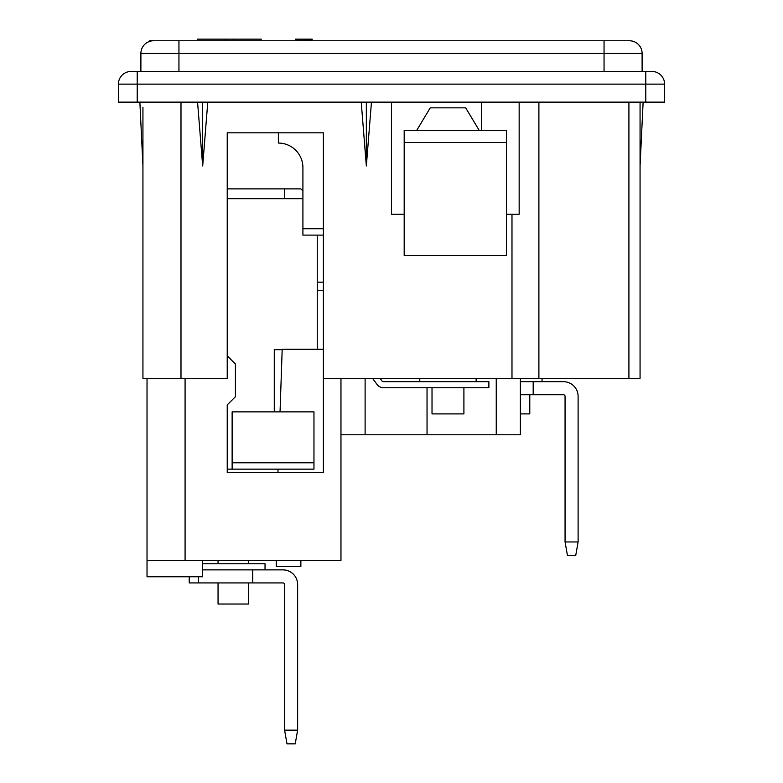 <?xml version="1.0" encoding="UTF-8"?>
<svg xmlns="http://www.w3.org/2000/svg" width="783" height="783" viewBox="0 0 783 783"><rect width="100%" height="100%" fill="white"/><g stroke="black" fill="none" stroke-linecap="round" stroke-linejoin="round"><path stroke-width="1.17" d="M366.336 102.133L366.336 165.967L371.455 102.133M361.227 102.133L366.336 165.967M202.68 102.133L202.68 165.967L207.789 102.133M197.561 102.133L202.68 165.967M282.976 582.924A1.615 1.615 0 0 1 284.591 584.539A1.615 1.615 0 0 0 282.976 582.924L198.442 582.924L198.442 576.758M202.68 563.76L265.036 563.76L265.036 569.877L282.976 569.877A14.662 14.662 0 0 1 297.638 584.539L297.638 730.157L284.591 730.157L286.999 743.85L295.22 743.85L297.638 730.157M282.183 349.668L274.275 349.668L274.275 411.868M276.321 560.383L276.321 566.52L300.868 566.52L300.868 560.383M202.68 560.383L202.68 576.758L147.028 576.758L147.028 378.316M248.661 582.924L248.661 604.026L218.056 604.026L218.056 582.924M248.661 563.76L248.661 560.383M218.056 563.76L218.056 560.383M198.442 582.924L189.222 582.924L189.222 576.758M284.591 730.157L284.591 584.539M252.703 582.924L252.703 569.877L282.976 569.877M252.703 569.877L202.68 569.877M340.967 378.316L340.967 560.383L147.028 560.383M520.382 378.316L520.382 434.78L340.967 434.78M496.246 378.316L496.246 434.78M427.038 387.742L427.038 434.78M432.02 387.742L432.02 413.904L463.908 413.904L463.908 387.742M476.152 381.683L476.152 378.316M479.304 130.546L465.679 107.839L430.249 107.839L416.615 130.546M419.776 378.316L419.776 381.683M372.561 378.316L377.005 384.424A8.055 8.055 0 0 0 383.513 387.742L488.876 387.742L488.876 381.683L383.513 381.683A1.997 1.997 0 0 1 381.898 380.861L380.049 378.316M391.5 102.133L391.5 214.239L397.02 214.239M227.227 355.815L235.409 363.997L235.409 396.727L227.227 404.909L227.227 472.423L323.379 472.423L323.379 132.816L227.227 132.816L227.227 378.316L142.937 378.316L142.937 107.271M142.937 165.967L142.937 151.148L142.937 165.967L139.873 102.133M142.937 146.284L142.937 134.245L142.937 146.284M397.02 40.765L613.06 40.765M323.379 378.316L628.915 378.316L628.915 102.133M628.915 378.316L640.063 378.316L640.063 102.133L640.063 165.967L643.127 102.133M542.032 381.683L542.032 378.316M481.623 102.133L481.623 130.546M520.382 413.904L529.788 413.904L529.788 394.73M533.184 394.73L533.184 381.683L563.447 381.683A14.662 14.662 0 0 1 578.108 396.345L578.108 541.963L565.062 541.963L565.062 396.345A1.615 1.615 0 0 0 563.447 394.73L520.382 394.73M565.062 541.963L567.479 555.656L575.691 555.656L578.108 541.963M533.184 381.683L520.382 381.683M506.474 255.571L404.185 255.571L404.185 142.477L506.474 142.477L506.474 255.571M404.185 142.477L404.185 130.546L506.474 130.546L506.474 142.477M404.185 214.239L391.5 214.239M317.242 282.164L323.379 282.164L323.379 235.106L302.913 235.106L302.913 228.763L323.379 228.763M365.113 378.316L365.113 434.78M278.366 132.816L278.366 143.054A24.547 24.547 0 0 1 302.913 167.601L302.913 228.763M323.379 349.267L282.193 349.267L280.04 411.868M278.073 469.144L277.955 472.423M604.055 71.449L140.891 71.449L140.891 53.45L642.109 53.45L642.109 71.449L604.055 71.449L604.055 40.765L629.424 40.765A12.685 12.685 0 0 1 642.109 53.45A12.685 12.685 0 0 0 629.424 40.765M131.074 71.449A12.685 12.685 0 0 0 118.39 84.133A12.685 12.685 0 0 1 131.074 71.449L137.211 71.449L137.211 84.133L118.39 84.133L118.39 102.133L664.61 102.133L664.61 84.133A12.685 12.685 0 0 0 651.926 71.449L137.211 71.449L140.891 71.449L140.891 53.45A12.685 12.685 0 0 1 153.576 40.765L604.055 40.765M348.748 40.765L149.484 40.765L150.082 41.254M519.158 102.133L519.158 214.239L506.474 214.239M651.926 71.449A12.685 12.685 0 0 1 664.61 84.133L645.789 84.133L645.789 71.449L642.109 71.449M284.503 198.686L284.503 188.879M302.913 198.686L227.227 198.686M317.242 349.267L317.242 235.106M232.13 462.773L313.963 462.773L313.963 411.868L232.13 411.868L232.13 469.144L227.227 469.144M232.13 469.144L313.963 469.144L313.963 462.773M295.397 40.765L295.397 39.15L312.192 39.15L312.192 40.765M309.334 40.765L309.334 39.15M308.267 40.765L308.267 39.15M310.763 40.765L310.763 39.15M311.84 40.765L311.84 39.15M295.749 40.765L295.749 39.15M296.463 40.765L296.463 39.15M297.892 40.765L297.892 39.15M299.331 40.765L299.331 39.15M301.112 40.765L301.112 39.15M302.541 40.765L302.541 39.15M303.97 40.765L303.97 39.15M304.685 40.765L304.685 39.15M305.047 40.765L305.047 39.15M305.399 40.765L305.399 39.15M306.114 40.765L306.114 39.15M307.19 40.765L307.19 39.15M307.905 40.765L307.905 39.15M197.355 40.765L197.355 39.15L261.179 39.15L261.179 40.765M225.181 40.765L225.181 39.15M233.363 40.765L233.363 39.15M302.913 190.925L300.868 188.879L227.227 188.879M185.082 378.316L185.082 560.383M180.99 378.316L180.99 102.133M538.89 378.316L538.89 102.133M323.379 290.346L317.242 290.346M178.945 71.449L178.945 40.765M511.984 378.316L511.984 214.239M137.211 102.133L137.211 84.133L645.789 84.133L645.789 102.133"/></g></svg>
